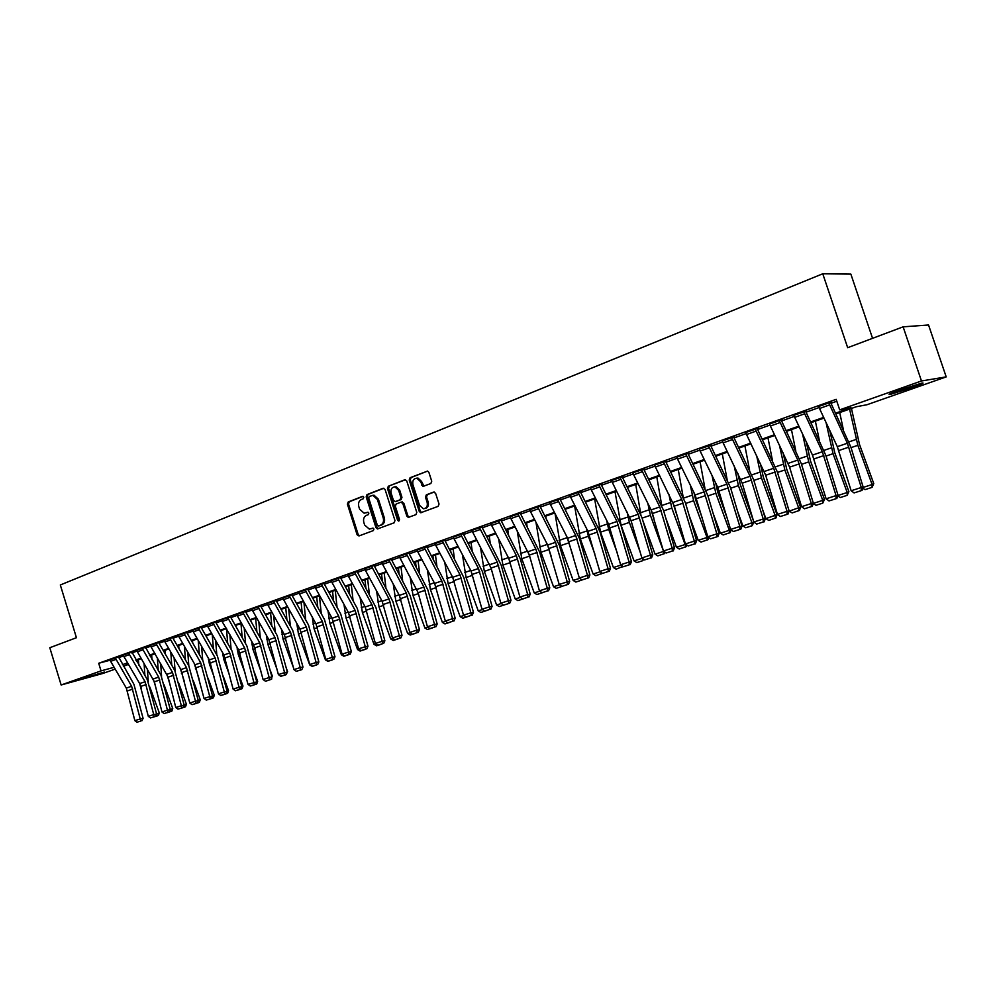 <?xml version="1.0" encoding="UTF-8"?>
<svg xmlns="http://www.w3.org/2000/svg" width="996" height="996" viewBox="0 0 996 996"><rect width="100%" height="100%" fill="white"/><g stroke="black" fill="none" stroke-linecap="round" stroke-linejoin="round"><path stroke-width="1.49" d="M363.814 497.191L362.494 496.369L348.214 501.959L347.417 504.175L357.103 534.752L358.983 535.948L373.351 530.582L373.923 529.025L372.89 528.129L369.329 529.113L364.648 525.041L363.839 522.489C363.042 519.078 363.914 516.712 366.428 515.368L368.296 514.658L368.869 513.102L367.873 512.218L364.125 513.214L359.618 509.18L358.809 506.628C358.012 503.217 358.871 500.839 361.386 499.482L363.254 498.759L363.814 497.191M911.39 387.842L890.237 394.416C887.025 394.926 890.474 393.358 900.583 389.722L921.91 383.087C925.11 382.589 921.611 384.17 911.39 387.842M104.306 672.051L84.15 678.102L104.306 672.051M430.857 483.533L431.729 481.217L428.878 472.328L427.583 471.071L410.078 477.719L409.219 480.022L419.266 511.446L420.723 512.741L438.153 506.342L439.037 504.038L435.588 493.281L433.584 492.074L426.338 494.838L425.466 497.141L427.16 502.445C427.832 506.279 426.574 508.396 423.387 508.782L419.528 505.321L412.917 484.616C412.257 480.595 413.614 478.478 416.963 478.267L420.524 481.666L422.976 486.397L430.857 483.533M115.187 669.113L102.688 673.508L61.142 684.987L49.8 647.724L76.431 637.714L60.32 584.976L822.758 273.776L847.671 347.691L903.123 326.837L921.474 380.97L946.2 376.886L866.981 404.737L856.199 406.766L835.918 413.913M61.142 684.987L101.032 670.893L114.129 667.295M835.582 413.178L851.032 407.738L839.703 409.866L836.167 399.334L98.704 663.274L101.032 670.893M839.703 409.866L921.474 380.97M385.066 489.459L383.136 488.277L366.989 494.601L366.179 496.842L375.978 527.681L377.447 528.951L394.13 522.8L394.964 520.559L385.066 489.459M388.315 486.247L404.787 479.786L406.754 480.981L416.776 512.38L415.917 514.658L408.298 517.397L406.841 516.115L402.795 503.416L400.84 502.221L396.159 504.001L395.325 506.267L399.521 519.439L398.587 521.07L397.566 520.161L387.481 488.513L388.315 486.247L405.509 479.736M98.704 663.274L110.095 660.211M118.387 657.758L123.566 655.903M131.758 652.978L137.05 651.085M145.304 648.147L150.732 646.205M159.049 643.242L164.601 641.25M172.993 638.262L178.67 636.232M187.136 633.207L192.963 631.128M201.491 628.078L207.454 625.949M216.057 622.874L222.158 620.707M230.848 617.595L237.085 615.366M245.85 612.241L252.237 609.963M261.077 606.801L267.625 604.472M276.539 601.285L283.238 598.895M292.239 595.67L299.099 593.23M308.187 589.981L315.209 587.478M324.372 584.204L331.568 581.627M340.819 578.327L348.189 575.7M357.527 572.364L365.071 569.675M374.508 566.301L382.227 563.549M391.752 560.15L399.657 557.324M409.269 553.888L417.374 550.987M427.085 547.526L435.389 544.563M445.187 541.065L453.703 538.027M463.601 534.491L472.316 531.378M482.313 527.805L491.24 524.618M501.349 521.008L510.5 517.746M520.696 514.098L530.071 510.749M540.38 507.064L550.004 503.64M560.412 499.917L570.272 496.394M580.793 492.634L590.889 489.036M601.534 485.239L611.893 481.541M622.637 477.694L633.257 473.909M644.126 470.025L655.019 466.14M666 462.219L677.168 458.222M688.286 454.263L699.74 450.167M710.97 446.158L722.723 441.963M734.077 437.904L746.129 433.596M757.62 429.5L769.995 425.08M781.623 420.935L794.31 416.403M806.075 412.195L819.098 407.551M831 403.293L836.802 401.226M115.922 659.439L110.631 661.319L109.934 659.738L115.225 657.846L131.634 686.294L140.224 718.938L143.088 718.34L133.937 684.352L118.599 656.899L109.946 659.788M129.293 654.671L123.915 656.576L123.218 654.982L128.596 653.065L145.067 681.737L153.745 714.605L156.596 713.995L147.358 679.795L131.97 652.119L123.243 655.032M142.851 649.828L137.398 651.77L136.701 650.164L142.154 648.222L158.688 677.118L167.453 710.198L170.304 709.6L160.966 675.163L145.528 647.276L136.713 650.214M156.609 644.922L151.081 646.89L150.371 645.271L155.899 643.304L172.495 672.425L181.359 705.741L184.198 705.143L174.773 670.47L158.924 643.018L159.273 642.358L150.396 645.321M170.565 639.942L164.95 641.947L164.24 640.316L169.855 638.312L186.513 667.656L195.465 701.209L198.304 700.624L188.767 665.702L172.868 638.038L173.229 637.365L164.265 640.366M184.721 634.9L179.031 636.93L178.321 635.286L184.011 633.244L200.731 662.838L209.783 696.615L212.609 696.03L202.972 660.871L187.011 632.983L187.373 632.311L178.334 635.336M199.088 629.771L193.311 631.825L192.602 630.182L198.366 628.115L215.148 657.933L224.312 691.959L227.125 691.373L217.389 655.966L201.366 627.854L201.74 627.181L192.614 630.231M213.667 624.567L207.803 626.658L207.081 624.99L212.945 622.898L229.79 652.965L239.052 687.228L241.854 686.655L232.018 650.998L215.933 622.649L216.306 621.965L207.106 625.052M230.499 616.885L221.199 619.948L238.679 649.952L247.992 684.352L256.794 681.862L246.859 645.943L230.487 616.835M243.485 613.934L237.446 616.088L236.712 614.395L242.75 612.241L259.719 642.806L269.181 677.554L271.97 676.994L261.923 640.826L245.713 612.017L246.112 611.307L236.737 614.457M258.723 608.506L252.598 610.685L251.864 608.979L257.989 606.788L275.033 637.602L284.595 672.599L287.371 672.051L277.212 635.622L260.952 606.576L261.35 605.867L251.888 609.042M274.211 602.978L267.986 605.195L267.252 603.476L273.464 601.26L290.571 632.323L300.244 667.581L302.996 667.034L292.724 630.344L276.415 601.049L276.826 600.327L267.264 603.539M289.923 597.376L283.611 599.629L282.864 597.899L289.176 595.633L306.345 626.97L316.13 662.477L318.869 661.942L308.486 624.978L292.114 595.434L292.538 594.712L282.889 597.949M305.884 591.686L299.472 593.965L298.725 592.222L305.137 589.931L322.368 621.529L332.266 657.298L334.992 656.775L324.484 619.537L308.05 589.744L308.486 589.01L298.738 592.284M322.094 585.897L315.583 588.225L314.823 586.457L321.335 584.129L338.628 616.001L348.65 652.044L351.351 651.521L340.732 614.009L324.248 583.955L324.684 583.22L314.848 586.532M338.553 580.033L331.942 582.386L331.182 580.618L337.806 578.253L355.149 610.399L365.283 646.703L367.985 646.192L357.24 608.394L340.694 578.091L341.142 577.344L331.207 580.68M355.286 574.07L348.563 576.46L347.803 574.667L354.526 572.264L371.944 604.697L382.19 641.275L384.867 640.777L375.89 607.436L357.402 572.115L357.85 571.368L347.828 574.742M372.28 568.006L365.445 570.434L364.685 568.629L371.508 566.189L388.988 598.907L399.359 635.759L402.023 635.261L392.934 601.684L374.372 566.052L374.832 565.292L364.71 568.704M389.548 561.844L382.601 564.321L381.841 562.503L388.776 560.013L406.318 593.018L416.814 630.169L419.453 629.671L410.252 595.832L391.615 559.889L392.088 559.13L381.854 562.566M407.09 555.581L400.043 558.096L399.272 556.266L406.318 553.739L423.923 587.042L434.542 624.467L437.169 623.994L427.844 589.893L409.144 553.639L409.63 552.855L399.284 556.341M424.931 549.219L417.76 551.784L416.975 549.929L424.147 547.364L441.813 580.967L452.57 618.69L455.172 618.217L445.722 583.855L426.948 547.277L427.446 546.48L417 550.004M443.058 542.758L435.775 545.36L434.991 543.492L442.274 540.89L460.003 574.792L470.884 612.801L473.474 612.353L463.899 577.717L445.05 540.803L445.561 540.006L435.015 543.567M461.497 536.184L454.076 538.824L453.292 536.944L460.7 534.292L478.491 568.517L489.509 606.825L492.074 606.377L482.375 571.48L463.464 534.23L463.974 533.42L453.317 537.031M480.234 529.499L472.702 532.188L471.905 530.283L479.437 527.594L497.278 562.13L508.446 600.75L510.985 600.314L501.162 565.13L482.176 527.544L482.699 526.735L471.93 530.37M499.295 522.701L491.626 525.44L490.829 523.523L498.498 520.784L516.401 555.644L527.706 594.575L530.221 594.139L520.261 558.681L501.212 520.746L501.747 519.924L490.866 523.61M518.679 515.791L510.886 518.567L510.077 516.638L517.87 513.849L535.836 549.033L547.29 588.287L549.78 587.864L539.683 552.133L520.559 513.836L521.107 513.002L510.114 516.725M538.4 508.757L530.47 511.583L529.66 509.628L537.591 506.802L555.606 542.322L567.21 581.888L569.675 581.49L559.441 545.459L540.243 506.802L540.816 505.956L529.685 509.728M558.457 501.598L550.39 504.474L549.58 502.507L557.648 499.631L575.725 535.487L587.478 575.389L589.906 574.991L579.535 538.674L560.275 499.643L560.848 498.797L549.605 502.607M578.875 494.315L570.658 497.253L569.849 495.261L578.054 492.323L596.193 528.54L608.108 568.766L610.498 568.392L599.978 531.764L580.656 492.36L581.241 491.501L569.874 495.361M599.642 486.907L591.288 489.895L590.466 487.891L598.82 484.903L617.01 521.468L629.086 562.03L631.452 561.669L620.782 524.743L601.397 484.952L601.995 484.081L590.504 487.99M620.794 479.375L612.291 482.4L611.457 480.383L619.96 477.345L638.212 514.272L650.45 555.17L652.778 554.822L641.959 517.596L622.5 477.42L623.123 476.536L611.494 480.495M642.32 471.693L633.655 474.781L632.821 472.739L641.474 469.639L659.788 506.952L672.188 548.198L674.491 547.862L663.51 510.313L643.989 469.739L644.624 468.842L632.858 472.851M664.232 463.875L655.418 467.024L654.584 464.958L663.386 461.808L681.75 499.482L694.324 541.089L696.59 540.766L685.447 502.905L665.863 461.932L666.511 461.024L654.621 465.082M686.555 455.919L677.579 459.119L676.732 457.04L685.709 453.827L704.11 491.887L716.871 533.856L719.087 533.545L707.783 495.361L688.136 453.964L688.796 453.055L676.77 457.164M709.277 447.814L700.138 451.064L699.292 448.972L708.43 445.698L726.893 484.156L739.829 526.486L742.008 526.199L730.529 487.679L710.833 445.872L711.505 444.938L699.329 449.096M732.433 439.547L723.121 442.871L722.262 440.755L731.574 437.418L750.088 476.275L763.21 518.978L765.351 518.704L753.698 479.86L733.94 437.605L734.625 436.671L722.312 440.892M756.026 431.131L746.539 434.517L745.68 432.376L755.167 428.99L773.73 468.257L787.039 511.334L789.143 511.085L777.303 471.88L757.483 429.201L758.193 428.243L745.73 432.525M780.067 422.565L770.406 426.014L769.535 423.848L779.208 420.387L797.808 460.077L811.317 503.54L813.371 503.304L801.357 463.763L781.474 420.636L782.196 419.665L769.584 423.997M804.581 413.826L794.721 417.336L793.849 415.158L803.697 411.622L822.36 451.736L836.067 495.597L838.072 495.386L825.858 455.483L805.926 411.896L806.66 410.912L793.899 415.32M829.556 404.911L819.509 408.497L818.625 406.293L828.672 402.695L847.372 443.245L861.291 487.505L863.233 487.305L850.845 447.055L830.851 402.994L831.61 401.998L818.687 406.455M872.558 338.329L850.858 274.112L822.758 273.776M903.123 326.837L928.546 324.995L946.2 376.886M138.506 660.908L136.738 661.543M128.509 664.432L123.355 666.249M127.886 663.373L125.857 664.083L127.961 663.51M136.514 661.17L138.494 660.622M823.991 418.108L810.981 422.69M799.19 426.848L786.529 431.318M774.863 435.414L762.525 439.771M750.996 443.83L738.957 448.076M727.566 452.084L715.838 456.218M704.57 460.189L693.141 464.211M681.999 468.145L670.843 472.067M659.825 475.951L648.956 479.786M638.05 483.62L627.455 487.355M616.673 491.153L606.34 494.8M595.658 498.56L585.586 502.109M575.016 505.831L565.193 509.292M554.735 512.977L545.148 516.364M534.802 519.999L525.44 523.298M515.193 526.909L506.068 530.121M495.933 533.694L487.032 536.832M476.984 540.367L468.294 543.43M458.359 546.941L449.868 549.929M440.033 553.39L431.754 556.303M422.005 559.74L413.925 562.591M404.276 565.989L396.383 568.766M386.822 572.14L379.127 574.854M369.653 578.19L362.133 580.842M352.746 584.142L345.413 586.731M336.113 590.005L328.954 592.533M319.741 595.782L312.744 598.247M303.618 601.46L296.783 603.862M287.732 607.05L281.071 609.403M272.095 612.565L265.583 614.856M256.694 617.993L250.332 620.234M241.53 623.334L235.317 625.525M226.59 628.601L220.514 630.729M211.862 633.78L205.935 635.871M197.357 638.897L191.568 640.938M183.052 643.939L177.4 645.931M168.959 648.894L163.444 650.849M155.077 653.787L149.674 655.692M141.382 658.617L136.116 660.473M122.446 664.681L127.588 662.863M135.817 659.962L141.083 658.107M149.375 655.181L154.778 653.276M163.145 650.326L168.66 648.371M177.101 645.408L182.754 643.404M191.257 640.403L197.046 638.361M205.637 635.336L211.563 633.244M220.216 630.194L226.279 628.053M235.006 624.978L241.219 622.786M250.033 619.686L256.395 617.445M265.272 614.308L271.796 612.005M280.76 608.842L287.421 606.489M296.472 603.302L303.307 600.899M312.433 597.675L319.43 595.21M328.643 591.96L335.801 589.433M345.102 586.158L352.435 583.569M361.822 580.257L369.329 577.605M378.804 574.269L386.51 571.555M396.072 568.181L403.953 565.404M413.614 561.993L421.682 559.142M431.43 555.706L439.709 552.792M449.557 549.319L458.036 546.331M467.971 542.82L476.661 539.757M486.708 536.221L495.61 533.072M505.744 529.499L514.87 526.286M525.116 522.676L534.466 519.377M544.824 515.729L554.411 512.342M564.869 508.657L574.692 505.184M585.25 501.461L595.334 497.913M606.004 494.141L616.337 490.505M627.131 486.695L637.726 482.96M648.633 479.113L659.489 475.279M670.52 471.394L681.662 467.46M692.805 463.538L704.234 459.505M715.502 455.533L727.229 451.4M738.634 447.378L750.66 443.133M762.189 439.062L774.527 434.717M786.193 430.608L798.854 426.139M810.644 421.98L823.655 417.386M396.035 501.461L401.127 499.581L401.961 497.315L399.657 490.069L396.059 486.695L394.528 486.857M368.084 512.255L366.74 512.766M373.102 528.154L371.782 528.652M363.067 496.357L349.297 501.76L348.5 503.976L358.174 534.516L359.456 535.773M383.846 488.227L368.072 494.402L367.25 496.643L377.036 527.444L378.343 528.714M369.255 496.419L368.682 497.988L377.285 525.079L378.306 525.963L380.609 525.166C383.161 523.834 384.045 521.456 383.248 518.007L377.347 499.432L372.99 495.41L369.255 496.419M379.451 525.739L378.617 525.913M372.454 495.386L374.06 495.211L378.418 499.233L384.319 517.796C385.103 521.232 384.232 523.61 381.667 524.942L379.688 525.689M401.724 502.071L403.841 503.217L407.887 515.891L409.219 517.161M389.386 486.048L388.552 488.326L399.296 520.759M398.599 490.269L394.989 486.882C391.777 487.156 390.494 489.248 391.142 493.157L393.445 500.39L395.387 501.586L400.068 499.793L400.902 497.514L398.599 490.269L399.657 490.069M416.378 478.229L418.021 478.08L421.569 481.466L423.96 486.197M424.856 508.57C427.77 507.923 428.89 505.806 428.205 502.233L427.16 502.445M434.268 492.012L427.384 494.639L426.512 496.929L428.205 502.233M427.62 471.071L411.136 477.532L410.277 479.823L420.312 511.234L421.657 512.517M141.308 688.336L140.175 684.551M138.78 665.067L138.432 659.663M144.906 675.574L144.071 663.236M157.356 715.875L156.671 714.032L159.298 712.899L158.414 715.414L153.596 717.058M149.836 687.028L159.298 712.899M147.383 668.938L148.242 681.55M110.631 661.319L126.318 688.099L134.871 720.656L140.224 718.938L140.785 721.029L137.037 722.225L140.785 721.029M141.93 720.78L143.088 718.34M134.871 720.656L137.037 722.225M155.413 686.007L153.372 679.26M151.99 659.676L151.666 654.995M158.227 670.445L157.343 657.709M170.279 709.65L172.756 708.579L171.872 711.119L167.004 712.763M164.029 684.725L172.756 708.579M160.667 663.448L161.576 676.321M170.191 709.849L170.814 711.567M169.756 683.717L166.805 674.055M165.373 654.198L165.099 650.264M171.748 665.228L170.789 652.056M183.027 707.646L177.985 709.127L183.027 707.646L184.198 705.143L186.414 704.197L185.517 706.749L180.6 708.417M178.458 682.459L186.414 704.197M174.126 657.858L175.097 671.055M183.936 705.716L184.472 707.21M184.335 681.476L180.45 668.826M178.944 648.608L178.707 645.47M185.455 659.925L184.422 646.317M197.133 703.139L192.029 704.645L197.133 703.139L198.304 700.624L200.258 699.752L199.362 702.329L194.394 704.01M193.124 680.256L200.258 699.752M187.771 652.143L188.804 665.764M197.88 701.533L198.316 702.778M123.915 656.576L139.664 683.567L148.317 716.348L153.745 714.605L154.293 716.709L150.496 717.929L154.293 716.709M155.438 716.46L156.596 713.995M148.317 716.348L150.496 717.929M137.398 651.77L154.368 681.812L161.95 711.966L167.453 710.198L168 712.327L164.141 713.559L168 712.327M169.133 712.09L170.304 709.6M161.95 711.966L164.141 713.559M151.081 646.89L168.112 677.168L175.782 707.534L181.359 705.741L181.895 707.882M175.782 707.534L177.985 709.127M199.15 679.284L194.282 663.51M192.701 642.918L192.514 640.602M199.337 654.521L198.241 640.44M211.426 698.57L206.272 700.088L211.426 698.57L212.609 696.03L214.302 695.245L213.393 697.835L208.388 699.541M208.027 678.102L214.302 695.245M201.603 646.329L202.711 660.41M212.024 697.3L212.36 698.283M164.95 641.947L180.886 669.573L189.8 703.027L195.465 701.209L196 703.375M189.8 703.027L192.029 704.645M214.202 677.168L209.434 664.12L208.313 658.082M206.633 637.104L206.521 635.672M213.43 649.019L212.248 634.464M227.1 691.311L228.545 690.676L227.636 693.278L222.569 694.996M223.179 676.01L228.545 690.676M215.622 640.391L216.817 654.957M226.366 693.017L226.602 693.739M229.516 675.101L223.739 659.302L222.544 652.567M227.711 643.416L226.466 628.638M241.829 686.555L242.987 686.045L242.078 688.659L236.961 690.402M238.579 673.993L242.987 686.045M229.827 634.328L231.109 649.392M245.091 673.122L238.256 654.397L236.973 646.939M242.202 637.701L240.97 623.533M256.769 681.725L257.653 681.339L256.744 683.978L251.565 685.734M254.254 672.051L257.653 681.339M244.232 628.14L245.601 643.727M260.927 671.217L252.972 649.429L251.615 641.212M256.893 631.887L255.673 618.354M271.92 676.832L271.609 679.222L266.355 680.99M270.202 670.183L272.531 676.558M258.848 621.815L260.305 637.963M277.05 669.399L267.912 644.4L266.455 635.361M271.796 625.949L270.601 613.088M287.309 671.852L286.188 674.616M286.412 668.428L287.62 671.715M273.651 615.354L275.22 632.074M285.877 674.765L281.345 676.147M179.031 636.93L195.017 664.768L204.031 698.457L209.783 696.615L210.305 698.794M204.031 698.457L206.272 700.088M193.311 631.825L209.359 659.9L218.473 693.826L224.312 691.959L224.81 694.162L220.726 695.457L224.81 694.162M225.943 693.926L227.125 691.373M218.473 693.826L220.726 695.457M207.803 626.658L223.913 654.957L233.126 689.12L239.052 687.228L239.538 689.444L235.392 690.776L239.538 689.444M240.659 689.22L241.854 686.655M233.126 689.12L235.392 690.776M221.797 619.736L227.735 617.607L244.643 647.923L254.49 684.663L250.282 686.007L254.49 684.663M255.611 684.439L256.794 681.862M247.992 684.352L250.282 686.007M237.446 616.088L253.669 644.86L263.081 679.509L269.181 677.554L269.655 679.82L265.384 681.177L269.655 679.82M270.775 679.596L271.97 676.994M263.081 679.509L265.384 681.177M293.459 667.681L283.076 639.283L281.507 629.41M286.91 619.898L285.74 607.759M288.678 608.743L290.346 626.073M302.448 668.254L301.838 669.573M301.19 669.86L296.559 671.242M252.598 610.685L268.883 639.693L278.407 674.591L284.595 672.599L285.055 674.89L280.723 676.272L285.055 674.89M286.163 674.666L287.371 672.051M278.407 674.591L280.723 676.272M316.74 664.892L312.184 666.374L309.731 664.93L298.464 634.091L296.783 623.334M302.249 613.723L301.116 602.343M303.905 601.982L305.697 619.948M267.986 605.195L284.321 634.452L293.957 669.598L300.244 667.581L300.692 669.885L296.298 671.304L300.692 669.885M301.8 669.673L302.996 667.034M293.957 669.598L296.298 671.304M332.527 659.85L327.908 661.344L325.443 659.9L314.089 628.812L312.283 617.122M317.799 607.423L316.716 596.841M319.43 595.882L321.272 613.698M325.443 659.9L326.165 659.663M283.611 599.629L300.008 629.123L309.744 664.531L316.13 662.477L316.566 664.818L312.097 666.249L316.566 664.818M317.662 664.593L318.869 661.942M309.744 664.531L312.097 666.249M348.55 654.721L343.869 656.24L341.391 654.783L329.937 623.459L327.995 610.785M333.585 600.986L332.564 591.263M335.254 590.304L337.059 607.311M341.391 654.783L342.45 654.434M299.472 593.965L315.931 623.72L325.779 659.389L332.266 657.298L332.689 659.663L328.157 661.107L332.689 659.663M333.785 659.439L334.992 656.775M325.779 659.389L328.157 661.107M364.822 649.517L360.066 651.06L357.576 649.591L346.048 618.03L343.956 604.323M349.608 594.413L348.65 585.586M351.327 584.652L353.094 600.8M357.576 649.591L358.983 649.131M315.583 588.225L332.091 618.23L342.064 654.16L348.65 652.044L349.061 654.422L344.454 655.903L349.061 654.422M350.144 654.21L351.351 651.521M342.064 654.16L344.454 655.903M381.356 644.238L376.525 645.806L374.01 644.312L362.395 612.515L360.141 597.712M365.856 587.69L364.972 579.834M367.636 578.9L369.354 594.139M374.01 644.312L375.791 643.74M331.942 582.386L348.513 612.652L358.597 648.844L365.283 646.703L365.694 649.106L361.013 650.6L365.694 649.106M366.765 648.894L367.985 646.192M358.597 648.844L361.013 650.6M398.139 638.872L393.233 640.465L390.706 638.959L379.003 606.913L376.563 590.952M382.352 580.83L381.555 573.995M384.207 573.061L385.863 587.316M390.706 638.959L392.86 638.274M415.183 633.419L410.203 635.037L407.663 633.518L395.873 601.211L393.233 584.042M399.085 573.808L398.4 568.056M401.027 567.135L402.608 580.357M407.663 633.518L410.203 632.709M432.501 627.878L427.446 629.522L424.894 627.99L413.004 595.434L410.165 576.983M416.079 566.624L415.519 562.03M418.121 561.109L419.615 573.223M424.894 627.99L427.819 627.057M450.092 622.263L444.963 623.919L442.386 622.375L430.409 589.557L427.334 569.737M433.322 559.266L432.899 555.905M435.476 554.996L436.858 565.927M442.386 622.375L445.735 621.305M467.971 616.549L462.767 618.23L460.164 616.673L448.088 583.594L444.764 562.329M450.827 551.722L450.553 549.68M453.118 548.784L454.375 558.445M460.164 616.673L463.937 615.466M486.135 610.735L480.844 612.453L478.242 610.884L466.066 577.531L462.455 554.722M468.593 543.99L468.506 543.355M471.033 542.471L472.154 550.776M478.242 610.884L482.438 609.527M504.599 604.833L499.233 606.576L496.606 604.995L484.33 571.368L480.421 546.941M489.248 536.047L490.194 542.907M496.606 604.995L501.249 603.501M504.424 604.883L509.74 603.19L504.424 604.883M523.46 598.783L517.92 600.6L515.268 599.007L502.893 565.106L498.66 538.936M507.761 529.523L508.52 534.84M515.268 599.007L520.385 597.363M542.72 592.595L536.906 594.525L534.242 592.919L521.78 558.731L517.173 530.719M530.495 559.117L528.328 552.307M526.585 522.9L527.108 526.535M534.242 592.919L539.844 591.126M562.317 586.308L556.216 588.35L553.539 586.731L540.965 552.257L535.96 522.278M551.46 557.1L547.402 544.538M545.708 516.152L545.995 518.007M553.539 586.731L559.628 584.777M582.237 579.896L575.862 582.075L573.161 580.431L560.487 545.671L555.046 513.587M572.874 555.32L566.861 536.72M573.161 580.431L579.759 578.315M581.303 579.448L581.415 580.295M602.393 573.31L595.832 575.688L593.118 574.032L580.332 538.973L574.617 505.968M594.774 553.826L588.362 536.259L586.619 528.702M593.118 574.032L600.239 571.741M601.323 572.538L601.484 573.883M622.911 566.4L616.151 569.189L613.412 567.521L600.513 532.163L594.637 498.921M617.159 552.631L608.693 529.399L606.701 520.46M613.412 567.521L621.093 565.056M621.703 565.504L621.902 567.359M643.802 559.354L642.669 560.711L636.818 562.591L634.066 560.897L621.056 525.228L615.005 491.75M640.079 551.784L629.372 522.427L627.106 512.006M634.066 560.897L642.296 558.258M642.432 558.358L642.669 560.711M665.054 552.182L664.618 553.552L657.846 555.868L655.069 554.162L642.793 520.472M640.826 514.359L635.722 484.442M655.069 554.162L663.585 551.423L650.413 515.318L647.836 503.304M663.797 553.963L663.846 551.298M651.521 510.774L653.899 518.256M686.68 544.874L686.107 546.68L679.247 549.02L676.458 547.302L665.677 517.733M661.78 505.694L656.8 477.022M676.458 547.302L685.111 544.526L671.827 508.097L668.901 494.352M685.298 547.078L685.758 544.19M672.574 501.81L677.803 517.97M708.691 537.417L707.982 539.683L701.022 542.061L698.208 540.318L689.083 515.281M683.181 497.166L678.251 469.465M698.208 540.318L707.023 537.491L693.627 500.739L690.303 485.114M707.197 540.081L707.023 537.491L708.069 536.956M693.988 492.647L695.631 499.83L702.317 518.194M731.114 529.822L730.242 532.561L723.196 534.964L720.369 533.209L713.049 513.139M704.956 488.451L700.076 461.771M720.369 533.209L729.333 530.333L715.825 493.257L712.053 475.59M729.47 532.96L729.333 530.333L730.79 529.586M715.75 483.197L717.78 492.36L727.491 519.003M348.563 576.46L365.196 606.987L375.392 643.453L382.19 641.275L382.576 643.702L377.82 645.221L382.576 643.702M383.647 643.503L384.867 640.777M375.392 643.453L377.82 645.221M365.445 570.434L382.14 601.235L392.461 637.975L399.359 635.759L399.745 638.224L394.902 639.768L399.745 638.224M400.803 638.013L402.023 635.261M392.461 637.975L394.902 639.768M382.601 564.321L399.346 595.384L409.804 632.41L416.814 630.169L417.175 632.647L412.269 634.215L417.175 632.647M418.233 632.448L419.453 629.671M409.804 632.41L412.269 634.215M400.043 558.096L418.133 592.682L427.421 626.758L434.542 624.467L434.891 626.982L429.899 628.576L434.891 626.982M435.937 626.783L437.169 623.994M427.421 626.758L429.899 628.576M417.76 551.784L434.617 583.407L445.324 621.018L452.57 618.69L452.906 621.218L447.827 622.836L452.906 621.218M453.939 621.031L455.172 618.217M445.324 621.018L447.827 622.836M435.775 545.36L452.682 577.269L463.526 615.167L470.884 612.801L471.208 615.366L466.053 617.01L471.208 615.366M472.241 615.179L473.474 612.353M463.526 615.167L466.053 617.01M454.076 538.824L471.058 571.032L482.027 609.228L489.509 606.825L489.808 609.415L484.566 611.096L489.808 609.415M490.841 609.228L492.074 606.377M482.027 609.228L484.566 611.096M472.702 532.188L491.053 568.044L500.839 603.19L508.446 600.75L508.732 603.364M509.74 603.19L510.985 600.314M500.839 603.19L503.403 605.07M491.626 525.44L508.707 558.246L519.962 597.052L527.706 594.575L527.967 597.214L522.551 598.945L527.967 597.214M528.976 597.04L530.221 594.139M519.962 597.052L522.551 598.945M510.886 518.567L529.362 555.096L539.421 590.815L547.29 588.287L547.539 590.952L542.023 592.72L547.539 590.952M548.535 590.79L549.78 587.864M539.421 590.815L542.023 592.72M530.47 511.583L547.663 545.024L559.204 584.465L567.21 581.888L567.434 584.59L561.831 586.383L567.434 584.59M568.417 584.428L569.675 581.49M559.204 584.465L561.831 586.383M550.39 504.474L567.633 538.238L579.336 578.004L587.478 575.389L587.69 578.116L581.988 579.933L587.69 578.116M588.661 577.954L589.906 574.991M579.336 578.004L581.988 579.933M570.658 497.253L587.964 531.341L599.816 571.43L608.108 568.766L608.282 571.53L602.48 573.385L608.282 571.53M609.241 571.368L610.498 568.392M599.816 571.43L602.48 573.385M591.288 489.895L608.643 524.319L620.645 564.744L629.086 562.03L629.248 564.819L623.347 566.712L629.248 564.819M630.194 564.67L631.452 561.669M620.645 564.744L623.347 566.712M612.291 482.4L631.078 520.734L641.86 557.934L650.45 555.17L650.587 557.997L644.574 559.926L650.587 557.997M651.521 557.86L652.778 554.822M641.86 557.934L644.574 559.926M633.655 474.781L651.11 509.89L663.448 551L672.188 548.198L672.312 551.049L666.187 553.017L672.312 551.049M673.234 550.913L674.491 547.862M663.448 551L666.187 553.017M655.418 467.024L674.329 506.117L685.422 543.953L694.324 541.089L694.424 543.978L688.186 545.97L694.424 543.978M695.333 543.853L696.59 540.766M685.422 543.953L688.186 545.97M677.579 459.119L695.121 494.95L707.807 536.769L716.871 533.856L716.946 536.782L710.596 538.811L716.946 536.782M717.83 536.657L719.087 533.545M707.807 536.769L710.596 538.811M742.916 525.975L753.91 522.078L752.154 525.714L745.767 527.755L742.916 525.975L737.588 511.359M727.105 479.487L722.299 453.939M752.154 525.714L752.055 523.049L738.422 485.625L734.152 465.742M737.849 473.424L740.339 484.741L753.35 520.472M700.138 451.064L717.73 487.268L730.591 529.449L739.829 526.486L739.866 529.449L733.405 531.515L739.866 529.449M740.75 529.324L742.008 526.199M730.591 529.449L733.405 531.515M765.874 518.617L777.017 514.658L775.996 517.932L768.75 520.41L765.874 518.617L762.749 510.014M749.615 470.249L744.933 445.959M775.262 518.318L775.187 515.629L761.43 477.868L756.599 455.546M760.309 463.302L763.297 476.997L777.017 514.658M723.121 442.871L742.207 483.172L753.81 522.004L763.21 518.978L763.235 521.979L756.649 524.083L763.235 521.979M764.094 521.867L765.351 518.704M753.81 522.004L756.649 524.083M789.268 511.11L800.535 507.113L799.514 510.413L792.156 512.915L789.268 511.11L788.558 509.18M772.51 460.725L767.978 437.842M798.792 510.799L798.742 508.072L784.86 469.95L779.395 444.975M783.117 452.819L786.691 469.104L800.535 507.113M746.539 434.517L765.675 475.241L777.453 514.409L787.039 511.334L787.027 514.372L780.316 516.513L787.027 514.372M787.873 514.26L789.143 511.085M777.453 514.409L780.316 516.513M795.779 450.889L791.447 429.575M813.334 503.391L822.746 500.365L808.74 461.895L802.552 433.982M822.758 503.142L822.746 500.365L824.489 499.419L822.758 503.142L815.998 505.296L813.259 503.578M806.274 441.913L810.52 461.061L824.489 499.419M770.406 426.014L789.591 467.161L801.556 506.678L811.317 503.54L811.279 506.615L804.444 508.794L811.279 506.615M812.101 506.516L813.371 503.304M801.556 506.678L804.444 508.794M819.434 440.718L815.363 421.146M838.034 495.46L847.198 492.522L833.054 453.69L826.058 422.541M847.173 495.336L847.198 492.522L848.891 491.588L847.173 495.336L840.3 497.527L837.835 495.983M829.793 430.546L834.797 452.869L848.891 491.588M794.721 417.336L812.487 455.097L826.107 498.797L836.067 495.597L835.993 498.71L829.021 500.938L835.993 498.71M836.789 498.623L838.072 495.386M826.107 498.797L829.021 500.938M843.475 430.172L839.715 412.568M863.208 487.393L872.123 484.529L857.842 445.324L849.588 409.095M872.06 487.38L872.123 484.529L873.766 483.608L872.06 487.38L865.051 489.621L862.872 488.239M851.443 408.435L859.523 444.515L873.766 483.608M819.509 408.497L837.312 446.656L851.144 490.754L861.291 487.505L861.179 490.655L854.082 492.92L861.179 490.655M861.963 490.567L863.233 487.305M851.144 490.754L854.082 492.92M358.174 534.516L357.103 534.752M348.5 503.976L347.417 504.175M349.297 501.76L348.214 501.959M377.036 527.444L375.978 527.681M367.25 496.643L366.179 496.842M368.072 494.402L366.989 494.601M381.667 524.942L380.609 525.166M384.319 517.796L383.248 518.007M378.418 499.233L377.347 499.432M407.887 515.891L406.841 516.115M403.841 503.217L402.795 503.416M401.898 502.009L401.251 502.133M398.624 519.937L397.566 520.161M388.552 488.326L387.481 488.513M396.445 501.374L395.387 501.586M401.127 499.581L400.068 499.793M401.961 497.315L400.902 497.514M422.678 484.928L421.619 485.127M421.569 481.466L420.524 481.666M426.512 496.929L425.466 497.141M427.384 494.639L426.338 494.838M420.312 511.234L419.266 511.446M410.277 479.823L409.219 480.022M411.136 477.532L410.078 477.719M131.634 686.294L126.318 688.099M132.779 689.108L127.451 690.9M181.446 673.57L182.256 673.296M145.067 681.737L139.664 683.567M146.213 684.563L140.81 686.393M158.688 677.118L153.21 678.973M159.833 679.957L154.368 681.812M172.495 672.425L166.942 674.304M173.665 675.288L168.112 677.168M195.341 668.876L196.411 668.528M186.513 667.656L180.886 669.573M187.684 670.557L182.044 672.462M209.434 664.12L210.754 663.685M208.438 659.601L209.06 659.389M223.739 659.302L225.32 658.767M222.731 654.745L223.614 654.434M238.256 654.397L240.098 653.774M237.222 649.815L238.38 649.417M252.972 649.429L255.101 648.72M251.926 644.81L253.37 644.325M267.912 644.4L270.314 643.578M266.853 639.743L268.584 639.158M200.731 662.838L195.017 664.768M201.902 665.751L196.187 667.681M215.148 657.933L209.359 659.9M216.331 660.871L210.542 662.826M229.79 652.965L223.913 654.957M230.985 655.916L225.096 657.908M244.643 647.923L238.679 649.952M245.85 650.898L239.874 652.915M228.458 619.3L222.519 621.417M259.719 642.806L253.669 644.86M260.927 645.806L254.876 647.848M283.076 639.283L285.777 638.361M282.005 634.589L284.022 633.904M275.033 637.602L268.883 639.693M276.241 640.627L270.09 642.706M298.464 634.091L301.464 633.07M297.381 629.372L299.696 628.576M290.571 632.323L284.321 634.452M291.791 635.373L285.541 637.49M314.089 628.812L317.4 627.692M312.981 624.069L315.62 623.172M306.345 626.97L300.008 629.123M307.577 630.045L301.228 632.186M329.937 623.459L333.573 622.239M328.829 618.678L331.793 617.669M322.368 621.529L315.931 623.72M323.6 624.629L317.164 626.795M346.048 618.03L350.007 616.686M344.915 613.212L348.214 612.092M338.628 616.001L332.091 618.23M339.873 619.126L333.336 621.33M362.395 612.515L366.702 611.058M361.249 607.66L364.885 606.427M355.149 610.399L348.513 612.652M356.406 613.536L349.77 615.789M379.003 606.913L383.647 605.344M377.833 602.02L381.829 600.663M395.873 601.211L400.878 599.53M394.677 596.293L399.047 594.811M413.004 595.434L418.382 593.616M411.796 590.479L416.54 588.873M430.409 589.557L436.173 587.615M429.189 584.565L434.306 582.822M448.088 583.594L454.251 581.515M446.855 578.564L452.371 576.684M466.066 577.531L472.627 575.315M464.808 572.463L470.747 570.447M484.33 571.368L491.314 569.002M483.06 566.263L489.41 564.097M502.893 565.106L510.313 562.603M501.598 559.951L508.396 557.648M521.78 558.731L529.411 556.154M520.46 553.539L527.706 551.087M540.965 552.257L548.734 549.63M539.633 547.028L547.339 544.401M560.487 545.671L568.38 543.007M559.117 540.405L567.01 537.716M580.332 538.973L588.362 536.259M578.95 533.669L586.968 530.93M600.513 532.163L608.693 529.399M599.119 526.809L607.274 524.033M621.056 525.228L629.372 522.427M619.624 519.837L627.941 517.011M642.109 518.119L650.413 515.318M640.503 512.741L648.956 509.865M663.66 510.848L671.827 508.097M661.742 505.52L670.345 502.594M685.609 503.453L693.627 500.739M683.63 498.087L692.12 495.199M707.944 495.908L715.825 493.257M705.952 490.493L714.281 487.667M371.944 604.697L365.196 606.987M373.201 607.859L366.453 610.15M388.988 598.907L382.14 601.235M390.258 602.094L383.41 604.423M406.318 593.018L399.346 595.384M407.588 596.243L400.629 598.596M423.923 587.042L416.838 589.445M425.205 590.292L418.133 592.682M441.813 580.967L434.617 583.407M443.108 584.241L435.912 586.669M460.003 574.792L452.682 577.269M461.31 578.091L453.989 580.568M478.491 568.517L471.058 571.032M479.798 571.841L472.365 574.356M497.278 562.13L489.721 564.695M498.61 565.491L491.053 568.044M516.401 555.644L508.707 558.246M517.733 559.03L510.039 561.62M535.836 549.033L528.017 551.697M537.18 552.456L529.362 555.096M555.606 542.322L547.663 545.024M556.963 545.771L549.008 548.46M575.725 535.487L567.633 538.238M577.082 538.973L568.99 541.7M596.193 528.54L587.964 531.341M597.563 532.051L589.333 534.84M617.01 521.468L608.643 524.319M618.392 525.017L610.013 527.843M638.212 514.272L629.684 517.173M639.606 517.845L631.078 520.734M659.788 506.952L651.11 509.89M661.182 510.55L652.505 513.488M681.75 499.482L672.91 502.482M683.156 503.129L674.329 506.117M704.11 491.887L695.121 494.95M705.542 495.572L696.54 498.61M730.691 488.227L738.422 485.625M728.686 482.774L736.853 479.997M726.893 484.156L717.73 487.268M728.325 487.866L719.162 490.966M753.872 480.408L761.43 477.868M751.843 474.893L759.836 472.179M750.088 476.275L740.763 479.45M751.532 480.022L742.207 483.172M777.478 472.453L784.86 469.95M775.423 466.875L783.242 464.223M773.73 468.257L764.218 471.482M775.187 472.029L765.675 475.241M801.531 464.335L808.74 461.895M799.464 458.708L807.084 456.118M797.808 460.077L788.122 463.364M799.278 463.887L789.591 467.161M826.033 456.056L833.054 453.69M823.953 450.391L831.386 447.864M822.36 451.736L812.487 455.097M823.829 455.595L813.956 458.932M851.02 447.627L857.842 445.324M848.916 441.9L856.137 439.448M847.372 443.245L837.312 446.656M848.866 447.142L838.794 450.541M374.06 495.211L372.99 495.41M408.97 517.26L408.298 517.397M402.446 501.934L401.388 502.146M396.059 486.695L394.989 486.882M423.835 486.235L422.976 486.397M418.021 478.08L416.963 478.267M421.445 512.591L420.723 512.741"/></g></svg>
